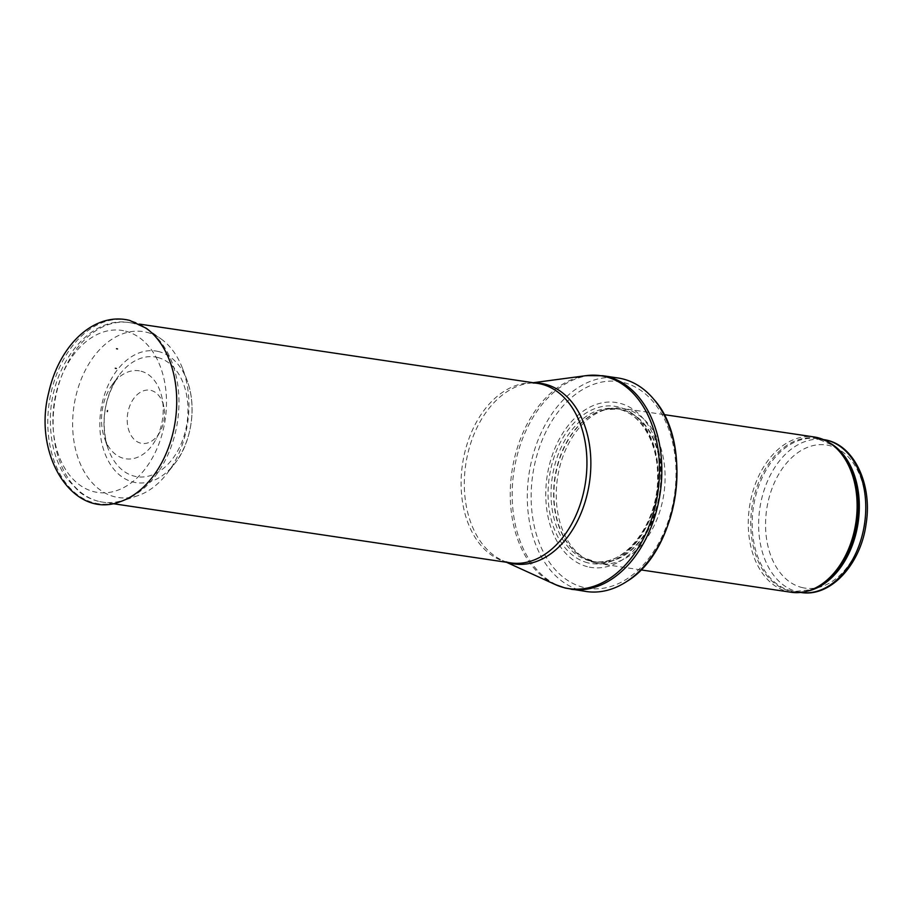 <?xml version="1.0" encoding="UTF-8"?>
<svg xmlns="http://www.w3.org/2000/svg" width="912" height="912" viewBox="0 0 912 912"><rect width="100%" height="100%" fill="white"/><g stroke="black" fill="none" stroke-linecap="round" stroke-linejoin="round"><path stroke-width="0.68" stroke-dasharray="4.56 3.42" d="M791.137 592.264A78.5 53.762 98.5 0 1 787.466 591.523A78.5 53.762 98.5 0 1 749.949 504.005A78.5 53.762 98.5 0 1 814.256 436.973M595.445 562.921A78.5 53.762 98.5 0 1 586.085 559.159A78.5 53.762 98.5 0 1 557.494 478.105A78.5 53.762 98.5 0 1 608.464 408.895A78.5 53.762 98.5 0 1 622.235 408.382A78.5 53.762 98.5 0 1 663.856 493.939A78.5 53.762 98.5 0 1 599.104 563.662A78.5 53.762 98.5 0 1 595.445 562.921M587.419 566.683A83.402 57.125 98.5 0 1 563.616 431.878A83.402 57.125 98.5 0 1 659.764 456.342A83.402 57.125 98.5 0 1 587.419 566.683M586.245 591.512A107.935 73.929 98.5 0 1 581.206 590.497A107.935 73.929 98.5 0 1 529.621 470.159A107.935 73.929 98.5 0 1 618.04 377.99M151.073 390.439A26.904 18.434 98.5 0 1 151.198 390.473A26.904 18.434 98.5 0 1 163.818 406.763A26.904 18.434 98.5 0 1 160.113 431.638A26.904 18.434 98.5 0 1 135.922 440.895A26.904 18.434 98.5 0 1 128.843 408.633A26.904 18.434 98.5 0 1 151.073 390.439M141.007 371.195A44.506 30.484 98.5 0 1 162.085 398.191A44.506 30.484 98.5 0 1 155.963 439.333A44.506 30.484 98.5 0 1 104.378 437.794A44.506 30.484 98.5 0 1 112.29 384.636A44.506 30.484 98.5 0 1 140.129 370.99A44.506 30.484 98.5 0 1 141.007 371.195M146.741 332.299A83.881 57.456 98.5 0 1 147.06 332.378A83.881 57.456 98.5 0 1 161.356 339.139A83.881 57.456 98.5 0 1 182.617 368.619A83.881 57.456 98.5 0 1 166.976 473.602A83.881 57.456 98.5 0 1 138.054 495.604A83.881 57.456 98.5 0 1 72.8 417.571A83.881 57.456 98.5 0 1 146.741 332.299M800.816 592.458A77.269 52.93 98.5 0 1 797.213 591.74A77.269 52.93 98.5 0 1 760.277 505.59A77.269 52.93 98.5 0 1 823.582 439.607M801.694 587.453A72.367 49.567 -81.5 0 0 864.462 491.728A72.367 49.567 -81.5 0 0 781.037 470.501A72.367 49.567 -81.5 0 0 801.694 587.453M807.553 591.079A77.269 52.93 98.5 0 1 794.375 591.5A77.269 52.93 98.5 0 1 790.761 590.771A77.269 52.93 98.5 0 1 753.825 504.632A77.269 52.93 98.5 0 1 817.129 438.649A77.269 52.93 98.5 0 1 829.624 442.89M800.679 592.447L794.375 591.5L811.783 589.665A77.566 53.124 98.5 0 1 789.496 590.885A77.566 53.124 98.5 0 1 755.512 491.294A77.566 53.124 98.5 0 1 833.26 445.478L817.129 438.649L823.445 439.584M592.549 561.325A77.338 52.976 98.5 0 1 583.327 557.62A77.338 52.976 98.5 0 1 555.157 477.751A77.338 52.976 98.5 0 1 605.374 409.568A77.338 52.976 98.5 0 1 660.778 486.256A77.338 52.976 98.5 0 1 592.549 561.325M592.196 561.199A77.269 52.93 98.5 0 1 555.26 475.061A77.269 52.93 98.5 0 1 618.564 409.078A77.269 52.93 98.5 0 1 659.536 493.301A77.269 52.93 98.5 0 1 595.81 561.929A77.269 52.93 98.5 0 1 592.196 561.199M589.619 560.823A77.269 52.93 98.5 0 1 552.683 474.673A77.269 52.93 98.5 0 1 615.988 408.69A77.269 52.93 98.5 0 1 656.959 492.913A77.269 52.93 98.5 0 1 593.222 561.541A77.269 52.93 98.5 0 1 589.619 560.823M587.784 562.807A79.504 54.458 98.5 0 1 565.087 434.306A79.504 54.458 98.5 0 1 656.743 457.619A79.504 54.458 98.5 0 1 587.784 562.807M583.327 587.351A104.504 71.581 98.5 0 1 553.504 418.46A104.504 71.581 98.5 0 1 673.968 449.103A104.504 71.581 98.5 0 1 583.327 587.351M571.106 589.255A107.935 73.929 98.5 0 1 566.067 588.24A107.935 73.929 98.5 0 1 514.482 467.902A107.935 73.929 98.5 0 1 602.9 375.744M555.203 584.524A107.627 73.724 98.5 0 1 511.951 471.322A107.627 73.724 98.5 0 1 586.302 375.63M507.722 562.453A91.268 62.506 98.5 0 1 502.421 560.424A91.268 62.506 98.5 0 1 465.747 464.436A91.268 62.506 98.5 0 1 528.8 383.302A91.268 62.506 98.5 0 1 534.466 382.915M506.445 562.259L502.421 560.424L510.652 562.886A90.767 62.164 98.5 0 1 506.411 562.031A90.767 62.164 98.5 0 1 463.034 460.845A90.767 62.164 98.5 0 1 537.385 383.348L528.8 383.302L533.178 382.721M98.439 501.281A90.767 62.164 98.5 0 1 55.062 400.094A90.767 62.164 98.5 0 1 129.413 322.586A90.767 62.164 98.5 0 1 133.654 323.441A90.767 62.164 98.5 0 1 177.031 424.627A90.767 62.164 98.5 0 1 102.68 502.136A90.767 62.164 98.5 0 1 98.439 501.281M125.571 331.147A81.932 56.122 98.5 0 1 148.964 463.558A81.932 56.122 98.5 0 1 54.503 439.527A81.932 56.122 98.5 0 1 125.571 331.147M157.742 357.493A60.557 41.473 98.5 0 1 177.772 450.79A60.557 41.473 98.5 0 1 107.833 447.917A60.557 41.473 98.5 0 1 118.549 375.949A60.557 41.473 98.5 0 1 156.59 357.23A60.557 41.473 98.5 0 1 157.742 357.493M138.054 495.604L120.316 501.646A92.99 63.692 98.5 0 1 47.983 414.88A92.99 63.692 98.5 0 1 130.291 320.693A92.99 63.692 98.5 0 1 146.148 328.195L161.356 339.139M157.936 351.394A66.553 45.577 98.5 0 1 158.859 351.61A66.553 45.577 98.5 0 1 187.051 380.304A66.553 45.577 98.5 0 1 174.625 463.718A66.553 45.577 98.5 0 1 100.776 437.407A66.553 45.577 98.5 0 1 157.936 351.394M663.925 414.595L622.235 408.382M640.805 569.875L599.104 563.662M608.464 408.895L605.374 409.568L618.564 409.078L615.988 408.69C639.073 411.415 657.677 440.428 657.575 475.277C659.216 522.69 624.446 568.13 593.222 561.541L595.81 561.929L583.327 557.62L586.085 559.159M139.399 324.079L129.413 322.586C87.951 315.233 48.746 368.619 50.422 422.575C50.719 444.315 56.077 462.863 66.485 478.219L79.207 491.83C86.309 497.382 94.13 500.813 102.68 502.136L112.666 503.618M112.29 384.636L118.549 375.949C104.105 398.316 100.537 422.313 107.833 447.917L104.378 437.794M182.617 368.619L187.051 380.304C198.075 410.024 189.445 446.048 174.625 463.718L166.976 473.602M163.818 406.763L162.085 398.191M160.113 431.638L155.963 439.333"/><path stroke-width="1.37" d="M663.925 414.595L814.256 436.973A78.5 53.762 98.5 0 1 831.755 444.372A78.5 53.762 98.5 0 1 855.878 522.542A78.5 53.762 98.5 0 1 810.027 590.281A78.5 53.762 98.5 0 1 791.137 592.264L640.805 569.875M602.9 375.744L618.04 377.99A107.935 73.929 98.5 0 1 653.756 399.239A107.935 73.929 98.5 0 1 626.59 581.594A107.935 73.929 98.5 0 1 586.245 591.512L565.292 588.08L555.203 584.524A107.627 73.724 98.5 0 0 563.981 587.624A107.627 73.724 98.5 0 0 658.635 486.347A107.627 73.724 98.5 0 0 586.302 375.63L602.9 375.744A107.935 73.929 98.5 0 1 660.128 493.392A107.935 73.929 98.5 0 1 571.106 589.255M107.491 410.594L107.331 411.563L107.491 410.594M117.5 348.943L116.519 348.715A63.088 43.217 98.5 0 1 117.5 348.943M116.326 368.482A43.548 29.834 -81.5 0 0 115.3 368.243L116.326 368.482M800.816 592.458C830.558 597.679 860.917 564.232 866.126 523.75C872.67 483.702 853.393 443.278 823.582 439.607A77.269 52.93 98.5 0 1 864.542 523.83A77.269 52.93 98.5 0 1 800.816 592.458L800.679 592.447M829.624 442.89A77.269 52.93 98.5 0 1 858.101 522.872A77.269 52.93 98.5 0 1 807.553 591.079M831.755 444.372L833.26 445.478A77.566 53.124 98.5 0 1 857.086 522.724A77.566 53.124 98.5 0 1 811.783 589.665L810.027 590.281M534.466 382.915A91.268 62.506 98.5 0 1 589.642 481.251A91.268 62.506 98.5 0 1 509.876 563.057A91.268 62.506 98.5 0 1 507.722 562.453M139.399 324.079L537.385 383.348A90.767 62.164 98.5 0 1 585.504 482.277A90.767 62.164 98.5 0 1 510.652 562.886L112.666 503.618M146.148 328.195A92.99 63.692 98.5 0 1 175.252 421.173A92.99 63.692 98.5 0 1 120.316 501.646C73.484 519.954 32.661 455.84 48.564 393.197C52.451 375.721 59.2 360.491 68.833 347.506C75.742 338.318 83.562 331.216 92.294 326.2C104.618 319.268 117.055 317.33 129.607 320.374L146.148 328.195M653.756 399.239C694.613 443.836 678.676 550.848 626.59 581.594M506.445 562.259L555.203 584.524M533.178 382.721L586.302 375.63M107.468 410.582L107.331 411.563"/></g></svg>
